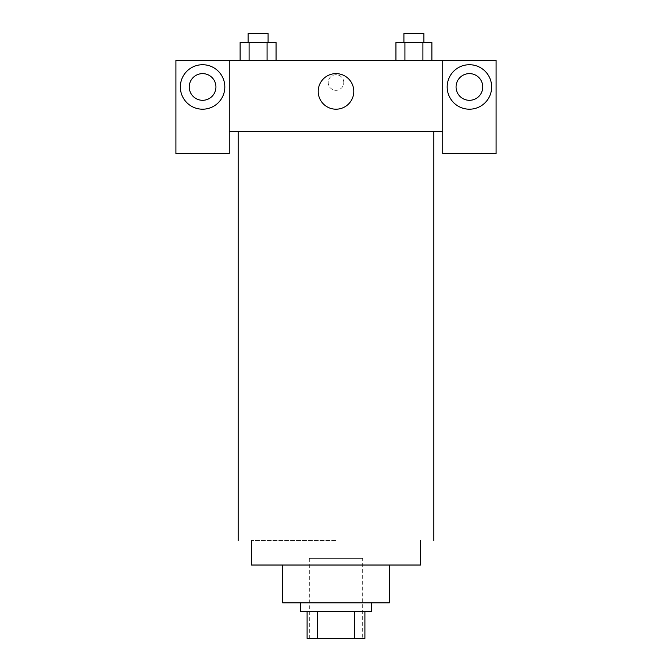<?xml version="1.0" encoding="UTF-8"?>
<svg xmlns="http://www.w3.org/2000/svg" width="672" height="672" viewBox="0 0 672 672"><rect width="100%" height="100%" fill="white"/><g stroke="black" fill="none" stroke-linecap="round" stroke-linejoin="round"><path stroke-width="0.5" stroke-dasharray="3.36 2.52" d="M362.678 558.356L309.322 558.356L362.678 558.356L362.678 638.4L309.322 638.4L362.678 638.4M317.276 638.4L307.096 638.4L307.096 611.722L317.276 611.722L317.276 638.4L364.904 638.4M354.724 611.722L317.276 611.722L354.724 611.722L354.724 638.4M317.276 611.722L307.096 611.722M300.426 611.722L371.574 611.722M282.635 602.826L389.365 602.826M251.504 565.026L420.496 565.026M433.835 131.435L238.165 131.435L433.835 131.435M268.086 131.435L248.094 131.435L268.086 131.435M403.914 131.435L423.906 131.435L403.914 131.435M442.73 131.435L229.27 131.435L229.27 153.67L175.904 153.67L175.904 60.278L496.096 60.278L496.096 153.67L442.73 153.67L442.73 60.278M423.906 131.435L403.914 131.435L423.906 131.435M343.778 82.522A7.778 7.778 0 0 0 332.111 75.776A7.778 7.778 0 0 0 332.111 89.258A7.778 7.778 0 0 0 343.778 82.522A7.778 7.778 0 0 1 332.111 89.258A7.778 7.778 0 0 1 332.111 75.776A7.778 7.778 0 0 1 343.778 82.522M215.93 86.965A13.339 13.339 0 0 0 195.922 75.407A13.339 13.339 0 0 0 195.922 98.515A13.339 13.339 0 0 0 215.93 86.965M482.756 86.965A13.339 13.339 0 0 0 462.739 75.407A13.339 13.339 0 0 0 462.739 98.515A13.339 13.339 0 0 0 482.756 86.965M202.591 109.2A22.235 22.235 0 0 0 221.844 75.844A22.235 22.235 0 0 0 183.33 75.844A22.235 22.235 0 0 0 202.591 109.2M469.409 109.2A22.235 22.235 0 0 0 488.67 75.844A22.235 22.235 0 0 0 450.156 75.844A22.235 22.235 0 0 0 469.409 109.2M229.27 60.278L229.27 131.435M276.058 60.278L240.097 60.278L276.083 60.278L240.097 60.278L276.058 60.278L276.058 42.496L267.078 42.496L276.058 42.496L267.078 42.496L267.078 60.278L240.114 60.278L267.078 60.278L267.078 42.496L249.102 42.496L267.078 42.496L267.078 60.278M395.942 60.278L431.903 60.278L395.917 60.278L431.903 60.278L395.942 60.278L395.942 42.496L431.886 42.496L422.898 42.496L422.898 60.278L422.898 42.496L404.922 42.496L404.922 60.278L404.922 42.496L395.942 42.496L431.886 42.496L431.886 60.278M318.209 91.409A17.791 17.791 0 0 0 344.896 106.814A17.791 17.791 0 0 0 344.896 76.003A17.791 17.791 0 0 0 318.209 91.409M442.73 82.522L442.73 74.735L442.722 82.522M229.27 82.522L229.27 74.735L229.278 82.522M423.906 42.496L403.914 42.496L423.906 42.496L403.914 42.496L423.906 42.496L423.906 33.6L403.914 33.6L423.906 33.6L403.914 33.6L403.914 42.496M240.114 60.278L240.114 42.496L249.102 42.496L249.102 60.278L240.114 60.278L249.102 60.278L249.102 42.496L240.114 42.496L267.078 42.496M268.086 42.496L248.094 42.496L268.086 42.496L248.094 42.496L268.086 42.496L268.086 33.6L248.094 33.6L268.086 33.6L248.094 33.6L248.094 42.496M422.898 42.496L422.898 60.278M404.922 42.496L404.922 60.278M249.102 42.496L249.102 60.278M336 540.565L251.504 540.565L336 540.565M309.322 638.4L309.322 558.356"/><path stroke-width="1.01" d="M354.724 611.722L354.724 638.4L307.096 638.4L307.096 611.722M354.724 638.4L364.904 638.4L364.904 611.722L364.904 638.4M371.574 602.826L371.574 611.722L300.426 611.722L300.426 602.826M317.276 611.722L317.276 638.4M389.365 565.026L389.365 602.826L282.635 602.826L282.635 565.026M420.496 540.565L420.496 565.026L251.504 565.026L251.504 540.565M433.835 131.435L433.835 540.565M442.73 131.435L442.73 153.67L496.096 153.67L496.096 60.278L442.73 60.278L442.73 131.435L229.27 131.435L229.27 153.67L175.904 153.67L175.904 60.278L229.27 60.278L229.27 131.435M215.93 86.965A13.339 13.339 0 0 1 202.591 100.304A13.339 13.339 0 0 1 189.244 86.965A13.339 13.339 0 0 1 202.591 73.626A13.339 13.339 0 0 1 215.93 86.965M202.591 109.2A22.235 22.235 0 0 1 183.33 75.844A22.235 22.235 0 0 1 221.844 75.844A22.235 22.235 0 0 1 202.591 109.2M482.756 86.965A13.339 13.339 0 0 1 462.739 98.515A13.339 13.339 0 0 1 462.739 75.407A13.339 13.339 0 0 1 482.756 86.965M469.409 109.2A22.235 22.235 0 0 1 450.156 75.844A22.235 22.235 0 0 1 488.67 75.844A22.235 22.235 0 0 1 469.409 109.2M442.73 60.278L229.27 60.278M318.209 91.409A17.791 17.791 0 0 1 344.896 76.003A17.791 17.791 0 0 1 344.896 106.814A17.791 17.791 0 0 1 318.209 91.409M431.886 60.278L431.886 42.496L395.942 42.496L395.942 60.278M422.898 42.496L422.898 60.278M404.922 42.496L404.922 60.278M403.914 42.496L403.914 33.6L423.906 33.6L423.906 42.496M276.058 60.278L276.058 42.496L240.114 42.496L240.114 60.278M267.078 42.496L267.078 60.278M249.102 42.496L249.102 60.278M248.094 42.496L248.094 33.6L268.086 33.6L268.086 42.496M238.165 131.435L238.165 540.565"/></g></svg>
